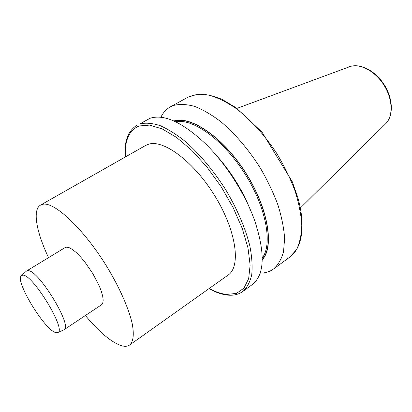 <?xml version="1.0" encoding="UTF-8"?>
<svg xmlns="http://www.w3.org/2000/svg" width="412" height="412" viewBox="0 0 412 412"><rect width="100%" height="100%" fill="white"/><g stroke="black" fill="none" stroke-linecap="round" stroke-linejoin="round"><path stroke-width="0.62" d="M85.397 315.52C99.457 332.34 111.513 342.413 121.571 345.745C124.898 346.662 127.591 346.415 129.641 344.998C133.333 341.78 134.209 334.74 132.262 323.889C128.884 308.743 119.65 287.694 106.883 266.646C83.847 229.051 54.451 201.556 42.874 204.275L40.572 205.078C32.213 209.729 36.4 232.044 48.554 257.644M26.667 270.947L65.137 247.566L66.723 247.143L69.355 247.751L72.62 249.605L76.375 252.654L80.464 256.774L84.702 261.795L92.813 273.578L99.199 285.82L101.362 291.392L102.701 296.254L103.175 300.199L102.779 303.067L101.548 304.762L64.076 329.718C73.109 326.649 38.429 269.675 28.042 270.669L26.378 271.163M129.641 344.998L228.13 275.046C241.01 266.688 236.57 231.693 215.543 197.039C194.655 162.318 163.822 139.22 148.696 144.185L145.637 145.457L40.572 205.078M262.274 259.792C274.51 246.819 268.341 208.22 245.707 172.803C223.201 137.309 190.838 115.386 173.905 120.974M260.137 273.151C265.287 273.099 269.767 271.704 273.583 268.964C278.141 264.926 281.458 259.189 283.533 251.747L284.615 238.502C283.945 228.336 281.736 217.217 277.992 205.14C273.388 192.764 267.496 180.384 260.317 167.998C248.508 149.458 235.427 134.091 221.084 121.885C211.773 114.809 202.9 109.623 194.459 106.332C186.451 104.179 179.405 103.912 173.308 105.529L170.388 106.847C166.283 109.149 163.121 112.615 160.901 117.26M242.859 291.464L252.314 284.538C264.617 274.804 265.421 253.529 254.719 220.724C245.243 194.021 226.291 164.244 206.108 144.36C182.897 122.426 164.213 113.733 150.066 118.28L139.73 123.95C145.482 122.565 152.239 123.106 160 125.578C168.235 129.198 176.975 134.745 186.214 142.212C200.52 155.02 213.751 170.965 225.9 190.035C237.358 209.451 245.325 228.032 249.806 245.784C251.959 256.831 252.597 266.497 251.722 274.773C250.027 282.096 247.071 287.658 242.859 291.464C238.548 294.498 233.46 295.708 227.594 295.085C221.769 294.451 215.553 292.309 208.946 288.668M247.797 204.084C240.232 187.161 230.385 171.691 218.252 157.672M22.912 275.134L21.398 275.525C14.24 279.99 44.676 330.295 55.8 332.566L57.701 332.556C67.032 330.79 32.975 274.418 22.912 275.134M63.762 329.888L64.076 329.718M209.172 288.508C215.45 291.887 221.296 293.854 226.703 294.42L236.431 293.406L243.94 288.158L248.668 278.63L250.125 265.076L248.009 248.05L242.261 228.459L233.099 207.504L221.074 186.564L206.968 167.076L191.771 150.339L176.506 137.392L162.148 128.884L149.52 125.104L139.23 125.954C129.105 130.125 124.501 140.451 125.413 156.936M349.525 66.739L350.128 66.533C360.866 63.057 375.878 71.261 384.494 85.186C393.13 99.096 393.661 115.973 385.596 123.785C393.3 116.467 392.919 99.498 384.133 85.413C375.43 71.286 360.237 63.154 350.076 66.548L236.952 108.387M262.284 259.395C274.263 246.294 268.027 207.988 245.588 172.88C223.273 137.69 191.214 115.829 174.271 121.138M262.295 257.922C272.862 244.002 266.167 207.112 244.677 173.462C223.283 139.75 192.692 118.069 175.61 121.751M249.729 208.302C241.427 188.217 229.932 170.161 215.244 154.139M273.583 268.964L289.919 256.995L296.486 249.646C299.735 243.065 301.502 234.892 301.785 225.127C301.136 214.585 298.865 203.126 294.971 190.746C290.177 178.102 284.043 165.578 276.565 153.161C264.607 135.012 250.414 119.423 236.03 108.428C226.518 101.991 217.515 97.556 209.028 95.126C201.02 93.874 194.062 94.533 188.14 97.114L170.388 106.847M385.596 123.785L300.363 208.003M289.919 256.995C302.29 247.89 305.812 225.503 297.783 197.42L292.268 181.702L261.981 132.092L235.813 107.568L222.078 99.385C213.256 95.692 205.155 93.957 197.77 94.173L188.14 97.114M125.176 157.07C124.038 141.553 127.978 130.918 136.995 125.16M21.398 275.525L26.445 271.106M57.701 332.556L63.839 329.852"/></g></svg>
